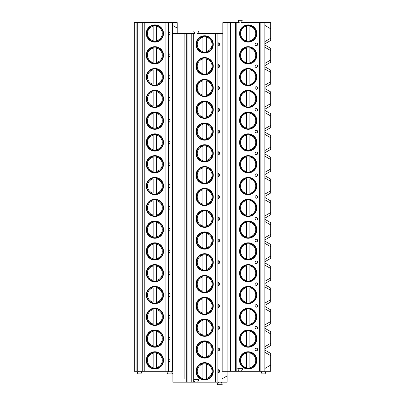 <?xml version="1.0" encoding="UTF-8"?>
<svg xmlns="http://www.w3.org/2000/svg" width="405" height="405" viewBox="0 0 405 405"><rect width="100%" height="100%" fill="white"/><g stroke="black" fill="none" stroke-linecap="round" stroke-linejoin="round"><path stroke-width="0.61" d="M239.178 371.279L241.324 371.279L242.808 368.707L237.689 368.707L239.178 371.279L221.996 371.279L221.996 378.893L227.124 375.936L227.124 382.178L172.9 382.178L172.9 33.504L172.601 33.504L172.601 25.429L177.193 28.077L177.193 22.609L134.293 22.609L134.293 371.279L136.865 371.279L136.865 22.609M264.895 371.279L264.895 352.309L270.707 355.666L264.895 352.309L264.895 350.082L270.707 353.438L270.707 371.279L241.324 371.279M230.556 371.279L230.556 22.609L227.124 22.609L227.124 375.936M222.831 33.504L221.996 33.504L221.996 371.279M221.996 378.893L221.996 382.178M187.12 382.178L187.12 33.504L194.906 33.504L193.904 31.767A0.557 0.557 0 0 1 194.385 30.932L198.085 30.932A0.557 0.557 0 0 1 198.571 31.767L197.569 33.504L221.996 33.504M219.556 44.656L219.556 44.145M218.153 44.403A1.554 0.405 90 0 0 218.604 45.947A1.716 1.716 0 0 0 218.604 42.859A1.554 0.405 90 0 0 218.153 44.403M219.556 66.45L219.556 65.939M218.153 66.192A1.554 0.405 90 0 0 218.604 67.736A1.716 1.716 0 0 0 218.604 64.648A1.554 0.405 90 0 0 218.153 66.192M219.556 88.239L219.556 87.728M218.153 87.986A1.554 0.405 90 0 0 218.604 89.53A1.716 1.716 0 0 0 218.604 86.442A1.554 0.405 90 0 0 218.153 87.986M219.556 110.033L219.556 109.522M218.153 109.775A1.554 0.405 90 0 0 218.604 111.319A1.716 1.716 0 0 0 218.604 108.231A1.554 0.405 90 0 0 218.153 109.775M219.556 131.822L219.556 131.311M218.153 131.569A1.554 0.405 90 0 0 218.604 133.113A1.716 1.716 0 0 0 218.604 130.025A1.554 0.405 90 0 0 218.153 131.569M219.556 153.617L219.556 153.105M218.153 153.363A1.554 0.405 90 0 0 218.604 154.902A1.716 1.716 0 0 0 218.604 151.819A1.554 0.405 90 0 0 218.153 153.363M219.556 175.411L219.556 174.899M218.153 175.152A1.554 0.405 90 0 0 218.604 176.696A1.716 1.716 0 0 0 218.604 173.608A1.554 0.405 90 0 0 218.153 175.152M219.556 197.2L219.556 196.688M218.153 196.946A1.554 0.405 90 0 0 218.604 198.49A1.716 1.716 0 0 0 218.604 195.402A1.554 0.405 90 0 0 218.153 196.946M219.556 218.994L219.556 218.482M218.153 218.735A1.554 0.405 90 0 0 218.604 220.279A1.716 1.716 0 0 0 218.604 217.191A1.554 0.405 90 0 0 218.153 218.735M219.556 240.783L219.556 240.271M218.153 240.529A1.554 0.405 90 0 0 218.604 242.074A1.716 1.716 0 0 0 218.604 238.985A1.554 0.405 90 0 0 218.153 240.529M219.556 262.577L219.556 262.065M218.153 262.318A1.554 0.405 90 0 0 218.604 263.863A1.716 1.716 0 0 0 218.604 260.774A1.554 0.405 90 0 0 218.153 262.318M219.556 284.366L219.556 283.859M218.153 284.113A1.554 0.405 90 0 0 218.604 285.657A1.716 1.716 0 0 0 218.604 282.568A1.554 0.405 90 0 0 218.153 284.113M219.556 306.16L219.556 305.648M218.153 305.907A1.554 0.405 90 0 0 218.604 307.451A1.716 1.716 0 0 0 218.604 304.363A1.554 0.405 90 0 0 218.153 305.907M219.556 327.954L219.556 327.442M218.153 327.696A1.554 0.405 90 0 0 218.604 329.24A1.716 1.716 0 0 0 218.604 326.152A1.554 0.405 90 0 0 218.153 327.696M219.556 349.743L219.556 349.231M218.153 349.49A1.554 0.405 90 0 0 218.604 351.034A1.716 1.716 0 0 0 218.604 347.946A1.554 0.405 90 0 0 218.153 349.49M219.556 371.537L219.556 371.026M218.153 371.279A1.554 0.405 90 0 0 218.604 372.823A1.716 1.716 0 0 0 218.604 369.735A1.554 0.405 90 0 0 218.153 371.279M194.461 382.178A0.258 0.258 0 0 0 194.683 381.788L193.853 380.351A0.557 0.557 0 0 1 194.339 379.515L198.136 379.515A0.557 0.557 0 0 1 198.617 380.351L197.792 381.788A0.258 0.258 0 0 0 198.015 382.178M213.268 44.403A8.621 8.621 0 0 1 204.647 53.025A8.621 8.621 0 0 1 196.02 44.403A8.621 8.621 0 0 1 204.647 35.777A8.621 8.621 0 0 1 213.268 44.403M213.268 66.192A8.621 8.621 0 0 1 204.647 74.814A8.621 8.621 0 0 1 196.02 66.192A8.621 8.621 0 0 1 204.647 57.571A8.621 8.621 0 0 1 213.268 66.192M213.268 87.986A8.621 8.621 0 0 1 204.647 96.608A8.621 8.621 0 0 1 196.02 87.986A8.621 8.621 0 0 1 204.647 79.365A8.621 8.621 0 0 1 213.268 87.986M213.268 109.775A8.621 8.621 0 0 1 204.647 118.402A8.621 8.621 0 0 1 196.02 109.775A8.621 8.621 0 0 1 204.647 101.154A8.621 8.621 0 0 1 213.268 109.775M213.268 131.569A8.621 8.621 0 0 1 204.647 140.191A8.621 8.621 0 0 1 196.02 131.569A8.621 8.621 0 0 1 204.647 122.948A8.621 8.621 0 0 1 213.268 131.569M213.268 153.363A8.621 8.621 0 0 1 204.647 161.985A8.621 8.621 0 0 1 196.02 153.363A8.621 8.621 0 0 1 204.647 144.737A8.621 8.621 0 0 1 213.268 153.363M213.268 175.152A8.621 8.621 0 0 1 204.647 183.774A8.621 8.621 0 0 1 196.02 175.152A8.621 8.621 0 0 1 204.647 166.531A8.621 8.621 0 0 1 213.268 175.152M213.268 196.946A8.621 8.621 0 0 1 204.647 205.568A8.621 8.621 0 0 1 196.02 196.946A8.621 8.621 0 0 1 204.647 188.32A8.621 8.621 0 0 1 213.268 196.946M213.268 218.735A8.621 8.621 0 0 1 204.647 227.357A8.621 8.621 0 0 1 196.02 218.735A8.621 8.621 0 0 1 204.647 210.114A8.621 8.621 0 0 1 213.268 218.735M213.268 240.529A8.621 8.621 0 0 1 204.647 249.151A8.621 8.621 0 0 1 196.02 240.529A8.621 8.621 0 0 1 204.647 231.908A8.621 8.621 0 0 1 213.268 240.529M213.268 262.318A8.621 8.621 0 0 1 204.647 270.945A8.621 8.621 0 0 1 196.02 262.318A8.621 8.621 0 0 1 204.647 253.697A8.621 8.621 0 0 1 213.268 262.318M213.268 284.113A8.621 8.621 0 0 1 204.647 292.734A8.621 8.621 0 0 1 196.02 284.113A8.621 8.621 0 0 1 204.647 275.491A8.621 8.621 0 0 1 213.268 284.113M213.268 305.907A8.621 8.621 0 0 1 204.647 314.528A8.621 8.621 0 0 1 196.02 305.907A8.621 8.621 0 0 1 204.647 297.28A8.621 8.621 0 0 1 213.268 305.907M213.268 327.696A8.621 8.621 0 0 1 204.647 336.317A8.621 8.621 0 0 1 196.02 327.696A8.621 8.621 0 0 1 204.647 319.074A8.621 8.621 0 0 1 213.268 327.696M213.268 349.49A8.621 8.621 0 0 1 204.647 358.111A8.621 8.621 0 0 1 196.02 349.49A8.621 8.621 0 0 1 204.647 340.868A8.621 8.621 0 0 1 213.268 349.49M213.268 371.279A8.621 8.621 0 0 1 204.647 379.9A8.621 8.621 0 0 1 196.02 371.279A8.621 8.621 0 0 1 204.647 362.657A8.621 8.621 0 0 1 213.268 371.279M187.12 33.504L184.118 33.504L184.118 379.004M172.9 33.504L184.118 33.504L184.118 36.678M184.118 52.123L184.118 58.472M184.118 73.912L184.118 80.266M184.118 95.707L184.118 102.055M184.118 117.501L184.118 123.849M184.118 139.29L184.118 145.638M184.118 161.084L184.118 167.432M184.118 182.873L184.118 189.221M184.118 204.667L184.118 211.015M184.118 226.456L184.118 232.809M184.118 248.25L184.118 254.598M184.118 270.044L184.118 276.392M184.118 291.833L184.118 298.181M184.118 313.627L184.118 319.975M184.118 335.416L184.118 341.764M184.118 357.21L184.118 363.558M172.9 371.279L172.429 371.279L172.429 22.609M177.193 33.504L177.193 28.077M172.429 371.279L136.865 371.279M171.229 371.279L172.231 373.015A0.557 0.557 0 0 1 171.745 373.856L168.05 373.856A0.557 0.557 0 0 1 167.564 373.015L168.566 371.279M140.986 371.279L141.988 373.015A0.557 0.557 0 0 1 141.507 373.856L137.806 373.856A0.557 0.557 0 0 1 137.32 373.015L138.328 371.279M169.923 34.182L170.044 33.251M169.098 31.96A1.554 0.405 90 0 0 168.642 33.504A1.554 0.405 90 0 0 169.098 35.048A1.716 1.716 0 0 0 169.098 31.96A1.716 1.716 0 0 1 169.098 35.048M169.923 55.976L170.044 55.039M169.098 53.754A1.554 0.405 90 0 0 168.642 55.298A1.554 0.405 90 0 0 169.098 56.842A1.716 1.716 0 0 0 169.098 53.754A1.716 1.716 0 0 1 169.098 56.842M169.923 77.765L170.044 76.834M169.098 75.548A1.554 0.405 90 0 0 168.642 77.087A1.554 0.405 90 0 0 169.098 78.631A1.716 1.716 0 0 0 169.098 75.548A1.716 1.716 0 0 1 169.098 78.631M169.923 99.559L170.044 98.628M169.098 97.337A1.554 0.405 90 0 0 168.642 98.881A1.554 0.405 90 0 0 169.098 100.425A1.716 1.716 0 0 0 169.098 97.337A1.716 1.716 0 0 1 169.098 100.425M169.923 121.348L170.044 120.417M169.098 119.131A1.554 0.405 90 0 0 168.642 120.675A1.554 0.405 90 0 0 169.098 122.219A1.716 1.716 0 0 0 169.098 119.131A1.716 1.716 0 0 1 169.098 122.219M169.923 143.142L170.044 142.211M169.098 140.92A1.554 0.405 90 0 0 168.642 142.464A1.554 0.405 90 0 0 169.098 144.008A1.716 1.716 0 0 0 169.098 140.92A1.716 1.716 0 0 1 169.098 144.008M169.923 164.931L170.044 164M169.098 162.714A1.554 0.405 90 0 0 168.642 164.258A1.554 0.405 90 0 0 169.098 165.802A1.716 1.716 0 0 0 169.098 162.714A1.716 1.716 0 0 1 169.098 165.802M169.923 186.725L170.044 185.794M169.098 184.503A1.554 0.405 90 0 0 168.642 186.047A1.554 0.405 90 0 0 169.098 187.591A1.716 1.716 0 0 0 169.098 184.503A1.716 1.716 0 0 1 169.098 187.591M169.923 208.519L170.044 207.583M169.098 206.297A1.554 0.405 90 0 0 168.642 207.841A1.554 0.405 90 0 0 169.098 209.385A1.716 1.716 0 0 0 169.098 206.297A1.716 1.716 0 0 1 169.098 209.385M169.923 230.308L170.044 229.377M169.098 228.091A1.554 0.405 90 0 0 168.642 229.635A1.554 0.405 90 0 0 169.098 231.174A1.716 1.716 0 0 0 169.098 228.091A1.716 1.716 0 0 1 169.098 231.174M169.923 252.102L170.044 251.171M169.098 249.88A1.554 0.405 90 0 0 168.642 251.424A1.554 0.405 90 0 0 169.098 252.968A1.716 1.716 0 0 0 169.098 249.88A1.716 1.716 0 0 1 169.098 252.968M169.923 273.891L170.044 272.96M169.098 271.674A1.554 0.405 90 0 0 168.642 273.218A1.554 0.405 90 0 0 169.098 274.762A1.716 1.716 0 0 0 169.098 271.674A1.716 1.716 0 0 1 169.098 274.762M169.923 295.685L170.044 294.754M169.098 293.463A1.554 0.405 90 0 0 168.642 295.007A1.554 0.405 90 0 0 169.098 296.551A1.716 1.716 0 0 0 169.098 293.463A1.716 1.716 0 0 1 169.098 296.551M169.923 317.479L170.044 316.543M169.098 315.257A1.554 0.405 90 0 0 168.642 316.801A1.554 0.405 90 0 0 169.098 318.345A1.716 1.716 0 0 0 169.098 315.257A1.716 1.716 0 0 1 169.098 318.345M169.923 339.268L170.044 338.337M169.098 337.046A1.554 0.405 90 0 0 168.642 338.59A1.554 0.405 90 0 0 169.098 340.134A1.716 1.716 0 0 0 169.098 337.046A1.716 1.716 0 0 1 169.098 340.134M169.923 361.063L170.044 360.126M169.098 358.84A1.554 0.405 90 0 0 168.642 360.384A1.554 0.405 90 0 0 169.098 361.928A1.716 1.716 0 0 0 169.098 358.84A1.716 1.716 0 0 1 169.098 361.928M163.509 33.504A8.621 8.621 0 0 0 154.882 24.882A8.621 8.621 0 0 0 146.261 33.504A8.621 8.621 0 0 0 154.882 42.13A8.621 8.621 0 0 0 163.509 33.504M163.509 55.298A8.621 8.621 0 0 0 154.882 46.676A8.621 8.621 0 0 0 146.261 55.298A8.621 8.621 0 0 0 154.882 63.919A8.621 8.621 0 0 0 163.509 55.298M163.509 77.087A8.621 8.621 0 0 0 154.882 68.465A8.621 8.621 0 0 0 146.261 77.087A8.621 8.621 0 0 0 154.882 85.713A8.621 8.621 0 0 0 163.509 77.087M163.509 98.881A8.621 8.621 0 0 0 154.882 90.259A8.621 8.621 0 0 0 146.261 98.881A8.621 8.621 0 0 0 154.882 107.502A8.621 8.621 0 0 0 163.509 98.881M163.509 120.675A8.621 8.621 0 0 0 154.882 112.048A8.621 8.621 0 0 0 146.261 120.675A8.621 8.621 0 0 0 154.882 129.296A8.621 8.621 0 0 0 163.509 120.675M163.509 142.464A8.621 8.621 0 0 0 154.882 133.842A8.621 8.621 0 0 0 146.261 142.464A8.621 8.621 0 0 0 154.882 151.085A8.621 8.621 0 0 0 163.509 142.464M163.509 164.258A8.621 8.621 0 0 0 154.882 155.636A8.621 8.621 0 0 0 146.261 164.258A8.621 8.621 0 0 0 154.882 172.879A8.621 8.621 0 0 0 163.509 164.258M163.509 186.047A8.621 8.621 0 0 0 154.882 177.425A8.621 8.621 0 0 0 146.261 186.047A8.621 8.621 0 0 0 154.882 194.673A8.621 8.621 0 0 0 163.509 186.047M163.509 207.841A8.621 8.621 0 0 0 154.882 199.219A8.621 8.621 0 0 0 146.261 207.841A8.621 8.621 0 0 0 154.882 216.462A8.621 8.621 0 0 0 163.509 207.841M163.509 229.635A8.621 8.621 0 0 0 154.882 221.008A8.621 8.621 0 0 0 146.261 229.635A8.621 8.621 0 0 0 154.882 238.256A8.621 8.621 0 0 0 163.509 229.635M163.509 251.424A8.621 8.621 0 0 0 154.882 242.803A8.621 8.621 0 0 0 146.261 251.424A8.621 8.621 0 0 0 154.882 260.045A8.621 8.621 0 0 0 163.509 251.424M163.509 273.218A8.621 8.621 0 0 0 154.882 264.597A8.621 8.621 0 0 0 146.261 273.218A8.621 8.621 0 0 0 154.882 281.839A8.621 8.621 0 0 0 163.509 273.218M163.509 295.007A8.621 8.621 0 0 0 154.882 286.386A8.621 8.621 0 0 0 146.261 295.007A8.621 8.621 0 0 0 154.882 303.628A8.621 8.621 0 0 0 163.509 295.007M163.509 316.801A8.621 8.621 0 0 0 154.882 308.18A8.621 8.621 0 0 0 146.261 316.801A8.621 8.621 0 0 0 154.882 325.423A8.621 8.621 0 0 0 163.509 316.801M163.509 338.59A8.621 8.621 0 0 0 154.882 329.969A8.621 8.621 0 0 0 146.261 338.59A8.621 8.621 0 0 0 154.882 347.217A8.621 8.621 0 0 0 163.509 338.59M163.509 360.384A8.621 8.621 0 0 0 154.882 351.763A8.621 8.621 0 0 0 146.261 360.384A8.621 8.621 0 0 0 154.882 369.006A8.621 8.621 0 0 0 163.509 360.384M137.725 371.279L137.725 22.609M163.033 33.504A8.151 8.151 0 0 1 154.882 41.654A8.151 8.151 0 0 1 146.731 33.504A8.151 8.151 0 0 1 154.882 25.353A8.151 8.151 0 0 1 163.033 33.504M153.166 41.801L153.166 25.206M153.166 25.535L153.166 26.305A7.401 7.401 0 0 0 153.166 40.703L153.166 41.472M156.598 41.472L156.598 25.535M156.598 25.206L156.598 26.305A7.401 7.401 0 0 1 156.598 40.703L156.598 41.801M163.033 55.298A8.151 8.151 0 0 1 154.882 63.448A8.151 8.151 0 0 1 146.731 55.298A8.151 8.151 0 0 1 154.882 47.147A8.151 8.151 0 0 1 163.033 55.298M153.166 47.329L153.166 47M153.166 63.595L153.166 63.266M153.166 62.497L153.166 48.099A7.401 7.401 0 0 0 153.166 62.497M156.598 63.266L156.598 47.329M156.598 47L156.598 48.099A7.401 7.401 0 0 1 156.598 62.497L156.598 63.595M163.033 77.087A8.151 8.151 0 0 1 154.882 85.237A8.151 8.151 0 0 1 146.731 77.087A8.151 8.151 0 0 1 154.882 68.941A8.151 8.151 0 0 1 163.033 77.087M153.166 69.123L153.166 68.794M153.166 85.384L153.166 85.055M153.166 84.286L153.166 69.893A7.401 7.401 0 0 0 153.166 84.286M156.598 85.055L156.598 69.123M156.598 68.794L156.598 69.893A7.401 7.401 0 0 1 156.598 84.286L156.598 85.384M163.033 98.881A8.151 8.151 0 0 1 154.882 107.031A8.151 8.151 0 0 1 146.731 98.881A8.151 8.151 0 0 1 154.882 90.73A8.151 8.151 0 0 1 163.033 98.881M153.166 90.912L153.166 90.583M153.166 107.178L153.166 106.849M153.166 106.08L153.166 91.682A7.401 7.401 0 0 0 153.166 106.08M156.598 106.849L156.598 90.912M156.598 90.583L156.598 91.682A7.401 7.401 0 0 1 156.598 106.08L156.598 107.178M163.033 120.675A8.151 8.151 0 0 1 154.882 128.825A8.151 8.151 0 0 1 146.731 120.675A8.151 8.151 0 0 1 154.882 112.524A8.151 8.151 0 0 1 163.033 120.675M153.166 112.706L153.166 112.377M153.166 128.967L153.166 128.643M153.166 127.869L153.166 113.476A7.401 7.401 0 0 0 153.166 127.869M156.598 128.643L156.598 112.706M156.598 112.377L156.598 113.476A7.401 7.401 0 0 1 156.598 127.869L156.598 128.967M163.033 142.464A8.151 8.151 0 0 1 154.882 150.614A8.151 8.151 0 0 1 146.731 142.464A8.151 8.151 0 0 1 154.882 134.313A8.151 8.151 0 0 1 163.033 142.464M153.166 134.495L153.166 134.166M153.166 150.761L153.166 150.432M153.166 149.663L153.166 135.265A7.401 7.401 0 0 0 153.166 149.663M156.598 150.432L156.598 134.495M156.598 134.166L156.598 135.265A7.401 7.401 0 0 1 156.598 149.663L156.598 150.761M163.033 164.258A8.151 8.151 0 0 1 154.882 172.409A8.151 8.151 0 0 1 146.731 164.258A8.151 8.151 0 0 1 154.882 156.107A8.151 8.151 0 0 1 163.033 164.258M153.166 156.29L153.166 155.96M153.166 172.555L153.166 172.226M153.166 171.457L153.166 157.059A7.401 7.401 0 0 0 153.166 171.457M156.598 172.226L156.598 156.29M156.598 155.96L156.598 157.059A7.401 7.401 0 0 1 156.598 171.457L156.598 172.555M163.033 186.047A8.151 8.151 0 0 1 154.882 194.197A8.151 8.151 0 0 1 146.731 186.047A8.151 8.151 0 0 1 154.882 177.896A8.151 8.151 0 0 1 163.033 186.047M153.166 178.078L153.166 177.755M153.166 194.344L153.166 194.015M153.166 193.246L153.166 178.853A7.401 7.401 0 0 0 153.166 193.246M156.598 194.015L156.598 178.078M156.598 177.755L156.598 178.853A7.401 7.401 0 0 1 156.598 193.246L156.598 194.344M163.033 207.841A8.151 8.151 0 0 1 154.882 215.992A8.151 8.151 0 0 1 146.731 207.841A8.151 8.151 0 0 1 154.882 199.69A8.151 8.151 0 0 1 163.033 207.841M153.166 199.873L153.166 199.543M153.166 216.138L153.166 215.809M153.166 215.04L153.166 200.642A7.401 7.401 0 0 0 153.166 215.04M156.598 215.809L156.598 199.873M156.598 199.543L156.598 200.642A7.401 7.401 0 0 1 156.598 215.04L156.598 216.138M163.033 229.635A8.151 8.151 0 0 1 154.882 237.786A8.151 8.151 0 0 1 146.731 229.635A8.151 8.151 0 0 1 154.882 221.484A8.151 8.151 0 0 1 163.033 229.635M153.166 221.667L153.166 221.338M153.166 237.927L153.166 237.598M153.166 236.829L153.166 222.436A7.401 7.401 0 0 0 153.166 236.829M156.598 237.598L156.598 221.667M156.598 221.338L156.598 222.436A7.401 7.401 0 0 1 156.598 236.829L156.598 237.927M163.033 251.424A8.151 8.151 0 0 1 154.882 259.575A8.151 8.151 0 0 1 146.731 251.424A8.151 8.151 0 0 1 154.882 243.273A8.151 8.151 0 0 1 163.033 251.424M153.166 243.456L153.166 243.127M153.166 259.721L153.166 259.392M153.166 258.623L153.166 244.225A7.401 7.401 0 0 0 153.166 258.623M156.598 259.392L156.598 243.456M156.598 243.127L156.598 244.225A7.401 7.401 0 0 1 156.598 258.623L156.598 259.721M163.033 273.218A8.151 8.151 0 0 1 154.882 281.369A8.151 8.151 0 0 1 146.731 273.218A8.151 8.151 0 0 1 154.882 265.067A8.151 8.151 0 0 1 163.033 273.218M153.166 265.25L153.166 264.921M153.166 281.516L153.166 281.186M153.166 280.417L153.166 266.019A7.401 7.401 0 0 0 153.166 280.417M156.598 281.186L156.598 265.25M156.598 264.921L156.598 266.019A7.401 7.401 0 0 1 156.598 280.417L156.598 281.516M163.033 295.007A8.151 8.151 0 0 1 154.882 303.158A8.151 8.151 0 0 1 146.731 295.007A8.151 8.151 0 0 1 154.882 286.856A8.151 8.151 0 0 1 163.033 295.007M153.166 287.039L153.166 286.71M153.166 303.304L153.166 302.975M153.166 302.206L153.166 287.808A7.401 7.401 0 0 0 153.166 302.206M156.598 302.975L156.598 287.039M156.598 286.71L156.598 287.808A7.401 7.401 0 0 1 156.598 302.206L156.598 303.304M163.033 316.801A8.151 8.151 0 0 1 154.882 324.952A8.151 8.151 0 0 1 146.731 316.801A8.151 8.151 0 0 1 154.882 308.65A8.151 8.151 0 0 1 163.033 316.801M153.166 308.833L153.166 308.504M153.166 325.099L153.166 324.769M153.166 324L153.166 309.602A7.401 7.401 0 0 0 153.166 324M156.598 324.769L156.598 308.833M156.598 308.504L156.598 309.602A7.401 7.401 0 0 1 156.598 324L156.598 325.099M163.033 338.59A8.151 8.151 0 0 1 154.882 346.741A8.151 8.151 0 0 1 146.731 338.59A8.151 8.151 0 0 1 154.882 330.44A8.151 8.151 0 0 1 163.033 338.59M153.166 330.627L153.166 330.298M153.166 346.888L153.166 346.558M153.166 345.789L153.166 331.396A7.401 7.401 0 0 0 153.166 345.789M156.598 346.558L156.598 330.627M156.598 330.298L156.598 331.396A7.401 7.401 0 0 1 156.598 345.789L156.598 346.888M163.033 360.384A8.151 8.151 0 0 1 154.882 368.535A8.151 8.151 0 0 1 146.731 360.384A8.151 8.151 0 0 1 154.882 352.234A8.151 8.151 0 0 1 163.033 360.384M153.166 352.416L153.166 352.087M153.166 368.682L153.166 368.353M153.166 367.583L153.166 353.185A7.401 7.401 0 0 0 153.166 367.583M156.598 368.353L156.598 352.416M156.598 352.087L156.598 353.185A7.401 7.401 0 0 1 156.598 367.583L156.598 368.682M221.16 382.178L222.163 383.915A0.557 0.557 0 0 1 221.682 384.75L217.981 384.75A0.557 0.557 0 0 1 217.5 383.915L218.503 382.178M264.743 371.279L265.746 373.015A0.557 0.557 0 0 1 265.265 373.856L261.564 373.856A0.557 0.557 0 0 1 261.083 373.015L262.086 371.279M264.895 350.082L264.895 348.897L270.707 345.541L270.707 333.872L264.895 330.515L264.895 327.103L270.707 323.747L270.707 312.083L264.895 308.726L264.895 305.314L270.707 301.958L270.707 290.289L264.895 286.932L264.895 283.52L270.707 280.164L270.707 268.5L264.895 265.143L264.895 261.726L270.707 258.375L270.707 246.706L264.895 243.349L264.895 239.937L270.707 236.581L270.707 224.912L264.895 221.56L264.895 218.143L270.707 214.787L270.707 203.123L264.895 199.766L264.895 196.354L270.707 192.998L270.707 181.329L264.895 177.972L264.895 174.56L270.707 171.204L270.707 159.54L264.895 156.183L264.895 152.766L270.707 149.415L270.707 137.746L264.895 134.389L264.895 130.977L270.707 127.621L270.707 115.957L264.895 112.6L264.895 109.183L270.707 105.826L270.707 94.162L264.895 90.806L264.895 87.394L270.707 84.037L270.707 72.368L264.895 69.017L264.895 65.6L270.707 62.243L270.707 48.352L264.895 44.995L264.895 43.811L270.707 40.454L270.707 22.609L241.258 22.609L242.139 21.085A0.557 0.557 0 0 0 241.653 20.25L238.844 20.25A0.557 0.557 0 0 0 238.363 21.085L239.244 22.609L230.556 22.609M264.895 87.394L264.895 69.017L270.707 72.368L270.707 70.141L264.895 66.784M264.895 109.183L264.895 90.806L270.707 94.162L270.707 91.935L264.895 88.579M264.895 130.977L264.895 112.6L270.707 115.957L270.707 113.724L264.895 110.368M264.895 152.766L264.895 134.389L270.707 137.746L270.707 135.518L264.895 132.162M264.895 174.56L264.895 156.183L270.707 159.54L270.707 157.307L264.895 153.956M264.895 196.354L264.895 177.972L270.707 181.329L270.707 179.101L264.895 175.745M264.895 218.143L264.895 199.766L270.707 203.123L270.707 200.895L264.895 197.539M264.895 239.937L264.895 221.56L270.707 224.912L270.707 222.684L264.895 219.328M264.895 261.726L264.895 243.349L270.707 246.706L270.707 244.478L264.895 241.122M264.895 283.52L264.895 265.143L270.707 268.5L270.707 266.267L264.895 262.911M264.895 305.314L264.895 286.932L270.707 290.289L270.707 288.061L264.895 284.705M264.895 327.103L264.895 308.726L270.707 312.083L270.707 309.85L264.895 306.499M264.895 348.897L264.895 330.515L270.707 333.872L270.707 331.644L264.895 328.288M264.895 43.811L264.895 25.429L270.707 28.785L264.895 25.429L264.895 22.609M264.895 368.459L270.707 365.102L264.895 368.459M264.895 41.583L270.707 38.222L264.895 41.583M264.895 65.6L264.895 47.223L270.707 50.579L264.895 47.223L264.895 44.995M264.895 63.372L270.707 60.016L264.895 63.372M264.895 85.166L270.707 81.81L264.895 85.166M264.895 106.955L270.707 103.599L264.895 106.955M264.895 128.749L270.707 125.393L264.895 128.749M264.895 150.544L270.707 147.182L264.895 150.544M264.895 172.333L270.707 168.976L264.895 172.333M264.895 194.127L270.707 190.765L264.895 194.127M264.895 215.916L270.707 212.559L264.895 215.916M264.895 237.71L270.707 234.353L264.895 237.71M264.895 259.499L270.707 256.142L264.895 259.499M264.895 281.293L270.707 277.936L264.895 281.293M264.895 303.087L270.707 299.725L264.895 303.087M264.895 324.876L270.707 321.519L264.895 324.876M264.895 346.67L270.707 343.313L264.895 346.67M264.84 371.279L264.84 22.609M239.563 33.504A8.621 8.621 0 0 0 248.184 42.13A8.621 8.621 0 0 0 256.81 33.504A8.621 8.621 0 0 0 248.184 24.882A8.621 8.621 0 0 0 239.563 33.504M239.563 55.298A8.621 8.621 0 0 0 248.184 63.919A8.621 8.621 0 0 0 256.81 55.298A8.621 8.621 0 0 0 248.184 46.676A8.621 8.621 0 0 0 239.563 55.298M239.563 77.087A8.621 8.621 0 0 0 248.184 85.713A8.621 8.621 0 0 0 256.81 77.087A8.621 8.621 0 0 0 248.184 68.465A8.621 8.621 0 0 0 239.563 77.087M239.563 98.881A8.621 8.621 0 0 0 248.184 107.502A8.621 8.621 0 0 0 256.81 98.881A8.621 8.621 0 0 0 248.184 90.259A8.621 8.621 0 0 0 239.563 98.881M239.563 120.675A8.621 8.621 0 0 0 248.184 129.296A8.621 8.621 0 0 0 256.81 120.675A8.621 8.621 0 0 0 248.184 112.048A8.621 8.621 0 0 0 239.563 120.675M239.563 142.464A8.621 8.621 0 0 0 248.184 151.085A8.621 8.621 0 0 0 256.81 142.464A8.621 8.621 0 0 0 248.184 133.842A8.621 8.621 0 0 0 239.563 142.464M239.563 164.258A8.621 8.621 0 0 0 248.184 172.879A8.621 8.621 0 0 0 256.81 164.258A8.621 8.621 0 0 0 248.184 155.636A8.621 8.621 0 0 0 239.563 164.258M239.563 186.047A8.621 8.621 0 0 0 248.184 194.673A8.621 8.621 0 0 0 256.81 186.047A8.621 8.621 0 0 0 248.184 177.425A8.621 8.621 0 0 0 239.563 186.047M239.563 207.841A8.621 8.621 0 0 0 248.184 216.462A8.621 8.621 0 0 0 256.81 207.841A8.621 8.621 0 0 0 248.184 199.219A8.621 8.621 0 0 0 239.563 207.841M239.563 229.635A8.621 8.621 0 0 0 248.184 238.256A8.621 8.621 0 0 0 256.81 229.635A8.621 8.621 0 0 0 248.184 221.008A8.621 8.621 0 0 0 239.563 229.635M239.563 251.424A8.621 8.621 0 0 0 248.184 260.045A8.621 8.621 0 0 0 256.81 251.424A8.621 8.621 0 0 0 248.184 242.803A8.621 8.621 0 0 0 239.563 251.424M239.563 273.218A8.621 8.621 0 0 0 248.184 281.839A8.621 8.621 0 0 0 256.81 273.218A8.621 8.621 0 0 0 248.184 264.597A8.621 8.621 0 0 0 239.563 273.218M239.563 295.007A8.621 8.621 0 0 0 248.184 303.628A8.621 8.621 0 0 0 256.81 295.007A8.621 8.621 0 0 0 248.184 286.386A8.621 8.621 0 0 0 239.563 295.007M239.563 316.801A8.621 8.621 0 0 0 248.184 325.423A8.621 8.621 0 0 0 256.81 316.801A8.621 8.621 0 0 0 248.184 308.18A8.621 8.621 0 0 0 239.563 316.801M239.563 338.59A8.621 8.621 0 0 0 248.184 347.217A8.621 8.621 0 0 0 256.81 338.59A8.621 8.621 0 0 0 248.184 329.969A8.621 8.621 0 0 0 239.563 338.59M239.563 360.384A8.621 8.621 0 0 0 248.184 369.006A8.621 8.621 0 0 0 256.81 360.384A8.621 8.621 0 0 0 248.184 351.763A8.621 8.621 0 0 0 239.563 360.384M257.626 44.403A1.286 1.286 0 0 0 256.335 43.112A1.286 1.286 0 0 0 255.049 44.403A1.286 1.286 0 0 0 256.335 45.689A1.286 1.286 0 0 0 257.626 44.403M257.626 66.192A1.286 1.286 0 0 0 256.335 64.906A1.286 1.286 0 0 0 255.049 66.192A1.286 1.286 0 0 0 256.335 67.478A1.286 1.286 0 0 0 257.626 66.192M257.626 87.986A1.286 1.286 0 0 0 256.335 86.7A1.286 1.286 0 0 0 255.049 87.986A1.286 1.286 0 0 0 256.335 89.272A1.286 1.286 0 0 0 257.626 87.986M257.626 109.775A1.286 1.286 0 0 0 256.335 108.489A1.286 1.286 0 0 0 255.049 109.775A1.286 1.286 0 0 0 256.335 111.066A1.286 1.286 0 0 0 257.626 109.775M257.626 131.569A1.286 1.286 0 0 0 256.335 130.283A1.286 1.286 0 0 0 255.049 131.569A1.286 1.286 0 0 0 256.335 132.855A1.286 1.286 0 0 0 257.626 131.569M257.626 153.363A1.286 1.286 0 0 0 256.335 152.072A1.286 1.286 0 0 0 255.049 153.363A1.286 1.286 0 0 0 256.335 154.649A1.286 1.286 0 0 0 257.626 153.363M257.626 175.152A1.286 1.286 0 0 0 256.335 173.867A1.286 1.286 0 0 0 255.049 175.152A1.286 1.286 0 0 0 256.335 176.438A1.286 1.286 0 0 0 257.626 175.152M257.626 196.946A1.286 1.286 0 0 0 256.335 195.655A1.286 1.286 0 0 0 255.049 196.946A1.286 1.286 0 0 0 256.335 198.232A1.286 1.286 0 0 0 257.626 196.946M257.626 218.735A1.286 1.286 0 0 0 256.335 217.45A1.286 1.286 0 0 0 255.049 218.735A1.286 1.286 0 0 0 256.335 220.021A1.286 1.286 0 0 0 257.626 218.735M257.626 240.529A1.286 1.286 0 0 0 256.335 239.244A1.286 1.286 0 0 0 255.049 240.529A1.286 1.286 0 0 0 256.335 241.815A1.286 1.286 0 0 0 257.626 240.529M257.626 262.318A1.286 1.286 0 0 0 256.335 261.033A1.286 1.286 0 0 0 255.049 262.318A1.286 1.286 0 0 0 256.335 263.609A1.286 1.286 0 0 0 257.626 262.318M257.626 284.113A1.286 1.286 0 0 0 256.335 282.827A1.286 1.286 0 0 0 255.049 284.113A1.286 1.286 0 0 0 256.335 285.398A1.286 1.286 0 0 0 257.626 284.113M257.626 305.907A1.286 1.286 0 0 0 256.335 304.616A1.286 1.286 0 0 0 255.049 305.907A1.286 1.286 0 0 0 256.335 307.192A1.286 1.286 0 0 0 257.626 305.907M257.626 327.696A1.286 1.286 0 0 0 256.335 326.41A1.286 1.286 0 0 0 255.049 327.696A1.286 1.286 0 0 0 256.335 328.981A1.286 1.286 0 0 0 257.626 327.696M257.626 349.49A1.286 1.286 0 0 0 256.335 348.204A1.286 1.286 0 0 0 255.049 349.49A1.286 1.286 0 0 0 256.335 350.776A1.286 1.286 0 0 0 257.626 349.49M222.831 371.279L222.831 22.609L227.124 22.609M256.38 33.504A8.191 8.191 0 0 0 248.184 25.312A8.191 8.191 0 0 0 239.993 33.504A8.191 8.191 0 0 0 248.184 41.7A8.191 8.191 0 0 0 256.38 33.504M246.468 40.859L246.468 26.153A7.548 7.548 0 0 0 246.468 40.859M249.9 41.518L249.9 25.495M249.9 25.272L249.9 26.153A7.548 7.548 0 0 1 249.9 40.859L249.9 41.735M256.38 55.298A8.191 8.191 0 0 0 248.184 47.102A8.191 8.191 0 0 0 239.993 55.298A8.191 8.191 0 0 0 248.184 63.489A8.191 8.191 0 0 0 256.38 55.298M246.468 62.648L246.468 47.947A7.548 7.548 0 0 0 246.468 62.648M249.9 63.307L249.9 47.947A7.548 7.548 0 0 1 249.9 62.648L249.9 63.529M256.38 77.087A8.191 8.191 0 0 0 248.184 68.896A8.191 8.191 0 0 0 239.993 77.087A8.191 8.191 0 0 0 248.184 85.283A8.191 8.191 0 0 0 256.38 77.087M246.468 84.442L246.468 69.736A7.548 7.548 0 0 0 246.468 84.442M249.9 85.101L249.9 69.736A7.548 7.548 0 0 1 249.9 84.442L249.9 85.318M256.38 98.881A8.191 8.191 0 0 0 248.184 90.69A8.191 8.191 0 0 0 239.993 98.881A8.191 8.191 0 0 0 248.184 107.077A8.191 8.191 0 0 0 256.38 98.881M246.468 106.231L246.468 91.53A7.548 7.548 0 0 0 246.468 106.231M249.9 106.895L249.9 91.53A7.548 7.548 0 0 1 249.9 106.231L249.9 107.112M256.38 120.675A8.191 8.191 0 0 0 248.184 112.479A8.191 8.191 0 0 0 239.993 120.675A8.191 8.191 0 0 0 248.184 128.866A8.191 8.191 0 0 0 256.38 120.675M246.468 128.026L246.468 113.319A7.548 7.548 0 0 0 246.468 128.026M249.9 128.684L249.9 113.319A7.548 7.548 0 0 1 249.9 128.026L249.9 128.906M256.38 142.464A8.191 8.191 0 0 0 248.184 134.273A8.191 8.191 0 0 0 239.993 142.464A8.191 8.191 0 0 0 248.184 150.66A8.191 8.191 0 0 0 256.38 142.464M246.468 149.82L246.468 135.113A7.548 7.548 0 0 0 246.468 149.82M249.9 150.478L249.9 135.113A7.548 7.548 0 0 1 249.9 149.82L249.9 150.695M256.38 164.258A8.191 8.191 0 0 0 248.184 156.062A8.191 8.191 0 0 0 239.993 164.258A8.191 8.191 0 0 0 248.184 172.449A8.191 8.191 0 0 0 256.38 164.258M246.468 171.609L246.468 156.902A7.548 7.548 0 0 0 246.468 171.609M249.9 172.267L249.9 156.902A7.548 7.548 0 0 1 249.9 171.609L249.9 172.489M256.38 186.047A8.191 8.191 0 0 0 248.184 177.856A8.191 8.191 0 0 0 239.993 186.047A8.191 8.191 0 0 0 248.184 194.243A8.191 8.191 0 0 0 256.38 186.047M246.468 193.403L246.468 178.696A7.548 7.548 0 0 0 246.468 193.403M249.9 194.061L249.9 178.696A7.548 7.548 0 0 1 249.9 193.403L249.9 194.278M256.38 207.841A8.191 8.191 0 0 0 248.184 199.65A8.191 8.191 0 0 0 239.993 207.841A8.191 8.191 0 0 0 248.184 216.032A8.191 8.191 0 0 0 256.38 207.841M246.468 215.192L246.468 200.49A7.548 7.548 0 0 0 246.468 215.192M249.9 215.855L249.9 200.49A7.548 7.548 0 0 1 249.9 215.192L249.9 216.073M256.38 229.635A8.191 8.191 0 0 0 248.184 221.439A8.191 8.191 0 0 0 239.993 229.635A8.191 8.191 0 0 0 248.184 237.826A8.191 8.191 0 0 0 256.38 229.635M246.468 236.986L246.468 222.279A7.548 7.548 0 0 0 246.468 236.986M249.9 237.644L249.9 222.279A7.548 7.548 0 0 1 249.9 236.986L249.9 237.862M256.38 251.424A8.191 8.191 0 0 0 248.184 243.233A8.191 8.191 0 0 0 239.993 251.424A8.191 8.191 0 0 0 248.184 259.62A8.191 8.191 0 0 0 256.38 251.424M246.468 258.775L246.468 244.073A7.548 7.548 0 0 0 246.468 258.775M249.9 259.438L249.9 244.073A7.548 7.548 0 0 1 249.9 258.775L249.9 259.656M256.38 273.218A8.191 8.191 0 0 0 248.184 265.022A8.191 8.191 0 0 0 239.993 273.218A8.191 8.191 0 0 0 248.184 281.409A8.191 8.191 0 0 0 256.38 273.218M246.468 280.569L246.468 265.862A7.548 7.548 0 0 0 246.468 280.569M249.9 281.227L249.9 265.862A7.548 7.548 0 0 1 249.9 280.569L249.9 281.45M256.38 295.007A8.191 8.191 0 0 0 248.184 286.816A8.191 8.191 0 0 0 239.993 295.007A8.191 8.191 0 0 0 248.184 303.203A8.191 8.191 0 0 0 256.38 295.007M246.468 302.363L246.468 287.656A7.548 7.548 0 0 0 246.468 302.363M249.9 303.021L249.9 287.656A7.548 7.548 0 0 1 249.9 302.363L249.9 303.239M256.38 316.801A8.191 8.191 0 0 0 248.184 308.605A8.191 8.191 0 0 0 239.993 316.801A8.191 8.191 0 0 0 248.184 324.992A8.191 8.191 0 0 0 256.38 316.801M246.468 324.152L246.468 309.45A7.548 7.548 0 0 0 246.468 324.152M249.9 324.81L249.9 309.45A7.548 7.548 0 0 1 249.9 324.152L249.9 325.033M256.38 338.59A8.191 8.191 0 0 0 248.184 330.399A8.191 8.191 0 0 0 239.993 338.59A8.191 8.191 0 0 0 248.184 346.786A8.191 8.191 0 0 0 256.38 338.59M246.468 345.946L246.468 331.239A7.548 7.548 0 0 0 246.468 345.946M249.9 346.604L249.9 331.239A7.548 7.548 0 0 1 249.9 345.946L249.9 346.822M256.38 360.384A8.191 8.191 0 0 0 248.184 352.193A8.191 8.191 0 0 0 239.993 360.384A8.191 8.191 0 0 0 248.184 368.575A8.191 8.191 0 0 0 256.38 360.384M246.468 367.735L246.468 353.033A7.548 7.548 0 0 0 246.468 367.735M249.9 368.398L249.9 353.033A7.548 7.548 0 0 1 249.9 367.735L249.9 368.616M196.496 44.403A8.151 8.151 0 0 1 204.647 36.253A8.151 8.151 0 0 1 212.797 44.403A8.151 8.151 0 0 1 204.647 52.554A8.151 8.151 0 0 1 196.496 44.403M202.93 52.696L202.93 36.106M202.93 36.435L202.93 37.204A7.401 7.401 0 0 0 202.93 51.597L202.93 52.372M206.363 52.372L206.363 36.435M206.363 36.106L206.363 37.204A7.401 7.401 0 0 1 206.363 51.597L206.363 52.696M196.496 66.192A8.151 8.151 0 0 1 204.647 58.042A8.151 8.151 0 0 1 212.797 66.192A8.151 8.151 0 0 1 204.647 74.343A8.151 8.151 0 0 1 196.496 66.192M202.93 58.224L202.93 57.895M202.93 74.49L202.93 74.161M202.93 73.391L202.93 58.993A7.401 7.401 0 0 0 202.93 73.391M206.363 57.895L206.363 58.224M206.363 74.161L206.363 58.993A7.401 7.401 0 0 1 206.363 73.391L206.363 74.49M196.496 87.986A8.151 8.151 0 0 1 204.647 79.836A8.151 8.151 0 0 1 212.797 87.986A8.151 8.151 0 0 1 204.647 96.137A8.151 8.151 0 0 1 196.496 87.986M202.93 80.018L202.93 79.689M202.93 96.284L202.93 95.955M202.93 95.185L202.93 80.787A7.401 7.401 0 0 0 202.93 95.185M206.363 79.689L206.363 80.018M206.363 95.955L206.363 80.787A7.401 7.401 0 0 1 206.363 95.185L206.363 96.284M196.496 109.775A8.151 8.151 0 0 1 204.647 101.625A8.151 8.151 0 0 1 212.797 109.775A8.151 8.151 0 0 1 204.647 117.926A8.151 8.151 0 0 1 196.496 109.775M202.93 101.807L202.93 101.483M202.93 118.073L202.93 117.744M202.93 116.974L202.93 102.581A7.401 7.401 0 0 0 202.93 116.974M206.363 101.483L206.363 101.807M206.363 117.744L206.363 102.581A7.401 7.401 0 0 1 206.363 116.974L206.363 118.073M196.496 131.569A8.151 8.151 0 0 1 204.647 123.419A8.151 8.151 0 0 1 212.797 131.569A8.151 8.151 0 0 1 204.647 139.72A8.151 8.151 0 0 1 196.496 131.569M202.93 123.601L202.93 123.272M202.93 139.867L202.93 139.538M202.93 138.768L202.93 124.37A7.401 7.401 0 0 0 202.93 138.768M206.363 123.272L206.363 123.601M206.363 139.538L206.363 124.37A7.401 7.401 0 0 1 206.363 138.768L206.363 139.867M196.496 153.363A8.151 8.151 0 0 1 204.647 145.213A8.151 8.151 0 0 1 212.797 153.363A8.151 8.151 0 0 1 204.647 161.509A8.151 8.151 0 0 1 196.496 153.363M202.93 145.395L202.93 145.066M202.93 161.656L202.93 161.327M202.93 160.557L202.93 146.165A7.401 7.401 0 0 0 202.93 160.557M206.363 145.066L206.363 145.395M206.363 161.327L206.363 146.165A7.401 7.401 0 0 1 206.363 160.557L206.363 161.656M196.496 175.152A8.151 8.151 0 0 1 204.647 167.002A8.151 8.151 0 0 1 212.797 175.152A8.151 8.151 0 0 1 204.647 183.303A8.151 8.151 0 0 1 196.496 175.152M202.93 167.184L202.93 166.855M202.93 183.45L202.93 183.121M202.93 182.351L202.93 167.953A7.401 7.401 0 0 0 202.93 182.351M206.363 166.855L206.363 167.184M206.363 183.121L206.363 167.953A7.401 7.401 0 0 1 206.363 182.351L206.363 183.45M196.496 196.946A8.151 8.151 0 0 1 204.647 188.796A8.151 8.151 0 0 1 212.797 196.946A8.151 8.151 0 0 1 204.647 205.097A8.151 8.151 0 0 1 196.496 196.946M202.93 188.978L202.93 188.649M202.93 205.244L202.93 204.915M202.93 204.145L202.93 189.748A7.401 7.401 0 0 0 202.93 204.145M206.363 188.649L206.363 188.978M206.363 204.915L206.363 189.748A7.401 7.401 0 0 1 206.363 204.145L206.363 205.244M196.496 218.735A8.151 8.151 0 0 1 204.647 210.585A8.151 8.151 0 0 1 212.797 218.735A8.151 8.151 0 0 1 204.647 226.886A8.151 8.151 0 0 1 196.496 218.735M202.93 210.767L202.93 210.438M202.93 227.033L202.93 226.704M202.93 225.934L202.93 211.537A7.401 7.401 0 0 0 202.93 225.934M206.363 210.438L206.363 210.767M206.363 226.704L206.363 211.537A7.401 7.401 0 0 1 206.363 225.934L206.363 227.033M196.496 240.529A8.151 8.151 0 0 1 204.647 232.379A8.151 8.151 0 0 1 212.797 240.529A8.151 8.151 0 0 1 204.647 248.68A8.151 8.151 0 0 1 196.496 240.529M202.93 232.561L202.93 232.232M202.93 248.827L202.93 248.498M202.93 247.728L202.93 233.331A7.401 7.401 0 0 0 202.93 247.728M206.363 232.232L206.363 232.561M206.363 248.498L206.363 233.331A7.401 7.401 0 0 1 206.363 247.728L206.363 248.827M196.496 262.318A8.151 8.151 0 0 1 204.647 254.168A8.151 8.151 0 0 1 212.797 262.318A8.151 8.151 0 0 1 204.647 270.469A8.151 8.151 0 0 1 196.496 262.318M202.93 254.355L202.93 254.026M202.93 270.616L202.93 270.287M202.93 269.517L202.93 255.125A7.401 7.401 0 0 0 202.93 269.517M206.363 254.026L206.363 254.355M206.363 270.287L206.363 255.125A7.401 7.401 0 0 1 206.363 269.517L206.363 270.616M196.496 284.113A8.151 8.151 0 0 1 204.647 275.962A8.151 8.151 0 0 1 212.797 284.113A8.151 8.151 0 0 1 204.647 292.263A8.151 8.151 0 0 1 196.496 284.113M202.93 276.144L202.93 275.815M202.93 292.41L202.93 292.081M202.93 291.311L202.93 276.914A7.401 7.401 0 0 0 202.93 291.311M206.363 275.815L206.363 276.144M206.363 292.081L206.363 276.914A7.401 7.401 0 0 1 206.363 291.311L206.363 292.41M196.496 305.907A8.151 8.151 0 0 1 204.647 297.756A8.151 8.151 0 0 1 212.797 305.907A8.151 8.151 0 0 1 204.647 314.057A8.151 8.151 0 0 1 196.496 305.907M202.93 297.938L202.93 297.609M202.93 314.199L202.93 313.87M202.93 313.1L202.93 298.708A7.401 7.401 0 0 0 202.93 313.1M206.363 297.609L206.363 297.938M206.363 313.87L206.363 298.708A7.401 7.401 0 0 1 206.363 313.1L206.363 314.199M196.496 327.696A8.151 8.151 0 0 1 204.647 319.545A8.151 8.151 0 0 1 212.797 327.696A8.151 8.151 0 0 1 204.647 335.846A8.151 8.151 0 0 1 196.496 327.696M202.93 319.727L202.93 319.398M202.93 335.993L202.93 335.664M202.93 334.894L202.93 320.497A7.401 7.401 0 0 0 202.93 334.894M206.363 319.398L206.363 319.727M206.363 335.664L206.363 320.497A7.401 7.401 0 0 1 206.363 334.894L206.363 335.993M196.496 349.49A8.151 8.151 0 0 1 204.647 341.339A8.151 8.151 0 0 1 212.797 349.49A8.151 8.151 0 0 1 204.647 357.64A8.151 8.151 0 0 1 196.496 349.49M202.93 341.521L202.93 341.192M202.93 357.787L202.93 357.458M202.93 356.689L202.93 342.291A7.401 7.401 0 0 0 202.93 356.689M206.363 341.192L206.363 341.521M206.363 357.458L206.363 342.291A7.401 7.401 0 0 1 206.363 356.689L206.363 357.787M196.496 371.279A8.151 8.151 0 0 1 204.647 363.128A8.151 8.151 0 0 1 212.797 371.279A8.151 8.151 0 0 1 204.647 379.429A8.151 8.151 0 0 1 196.496 371.279M202.93 363.31L202.93 362.981M202.93 379.576L202.93 379.247M202.93 378.478L202.93 364.08A7.401 7.401 0 0 0 202.93 378.478M206.363 362.981L206.363 363.31M206.363 379.247L206.363 364.08A7.401 7.401 0 0 1 206.363 378.478L206.363 379.576M217.855 33.504L217.855 382.178M193.261 33.504L193.261 382.178M215.369 33.504L215.369 382.178M191.783 33.504L191.783 382.178M186.69 33.504L186.69 382.178M168.343 371.279L168.343 22.609M165.858 371.279L165.858 22.609M144.762 371.279L144.762 22.609M142.231 371.279L142.231 22.609M260.881 371.279L260.881 22.609M259.64 371.279L259.64 22.609M236.814 371.279L236.814 22.609M235.548 371.279L235.548 22.609"/></g></svg>
